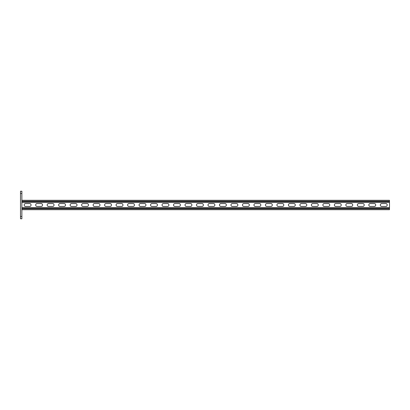 <?xml version="1.0" encoding="UTF-8"?>
<svg xmlns="http://www.w3.org/2000/svg" width="410" height="410" viewBox="0 0 410 410"><rect width="100%" height="100%" fill="white"/><g stroke="black" fill="none" stroke-linecap="round" stroke-linejoin="round"><path stroke-width="0.61" d="M21.879 218.786L20.5 218.786L20.5 216.49L21.879 216.49L21.879 218.786M20.5 193.51L20.5 191.214L21.879 191.214L21.879 193.51L20.5 193.51L20.5 216.49M21.879 193.51L21.879 216.49M21.879 209.71L389.5 209.71L389.5 202.473L21.879 202.473M29.633 203.565A1.435 1.435 0 0 1 31.068 205A1.435 1.435 0 0 1 29.633 206.435L25.615 206.435A1.435 1.435 0 0 1 24.175 205A1.435 1.435 0 0 1 25.615 203.565L29.633 203.565M41.123 203.565A1.435 1.435 0 0 1 42.558 205A1.435 1.435 0 0 1 41.123 206.435L37.1 206.435A1.435 1.435 0 0 1 35.665 205A1.435 1.435 0 0 1 37.1 203.565L41.123 203.565M190.465 203.565A1.435 1.435 0 0 1 191.906 205A1.435 1.435 0 0 1 190.465 206.435L186.447 206.435A1.435 1.435 0 0 1 185.012 205A1.435 1.435 0 0 1 186.447 203.565L190.465 203.565M201.956 203.565A1.435 1.435 0 0 1 203.391 205A1.435 1.435 0 0 1 201.956 206.435L197.933 206.435A1.435 1.435 0 0 1 196.498 205A1.435 1.435 0 0 1 197.933 203.565L201.956 203.565M178.98 203.565A1.435 1.435 0 0 1 180.415 205A1.435 1.435 0 0 1 178.98 206.435L174.957 206.435A1.435 1.435 0 0 1 173.522 205A1.435 1.435 0 0 1 174.957 203.565L178.98 203.565M167.49 203.565A1.435 1.435 0 0 1 168.925 205A1.435 1.435 0 0 1 167.49 206.435L163.472 206.435A1.435 1.435 0 0 1 162.032 205A1.435 1.435 0 0 1 163.472 203.565L167.49 203.565M156.005 203.565A1.435 1.435 0 0 1 157.44 205A1.435 1.435 0 0 1 156.005 206.435L151.982 206.435A1.435 1.435 0 0 1 150.547 205A1.435 1.435 0 0 1 151.982 203.565L156.005 203.565M144.515 203.565A1.435 1.435 0 0 1 145.95 205A1.435 1.435 0 0 1 144.515 206.435L140.492 206.435A1.435 1.435 0 0 1 139.057 205A1.435 1.435 0 0 1 140.492 203.565L144.515 203.565M133.024 203.565A1.435 1.435 0 0 1 134.465 205A1.435 1.435 0 0 1 133.024 206.435L129.006 206.435A1.435 1.435 0 0 1 127.571 205A1.435 1.435 0 0 1 129.006 203.565L133.024 203.565M121.539 203.565A1.435 1.435 0 0 1 122.974 205A1.435 1.435 0 0 1 121.539 206.435L117.516 206.435A1.435 1.435 0 0 1 116.081 205A1.435 1.435 0 0 1 117.516 203.565L121.539 203.565M110.049 203.565A1.435 1.435 0 0 1 111.484 205A1.435 1.435 0 0 1 110.049 206.435L106.031 206.435A1.435 1.435 0 0 1 104.591 205A1.435 1.435 0 0 1 106.031 203.565L110.049 203.565M98.564 203.565A1.435 1.435 0 0 1 99.999 205A1.435 1.435 0 0 1 98.564 206.435L94.541 206.435A1.435 1.435 0 0 1 93.106 205A1.435 1.435 0 0 1 94.541 203.565L98.564 203.565M87.074 203.565A1.435 1.435 0 0 1 88.509 205A1.435 1.435 0 0 1 87.074 206.435L83.051 206.435A1.435 1.435 0 0 1 81.616 205A1.435 1.435 0 0 1 83.051 203.565L87.074 203.565M75.583 203.565A1.435 1.435 0 0 1 77.024 205A1.435 1.435 0 0 1 75.583 206.435L71.565 206.435A1.435 1.435 0 0 1 70.13 205A1.435 1.435 0 0 1 71.565 203.565L75.583 203.565M64.098 203.565A1.435 1.435 0 0 1 65.533 205A1.435 1.435 0 0 1 64.098 206.435L60.075 206.435A1.435 1.435 0 0 1 58.64 205A1.435 1.435 0 0 1 60.075 203.565L64.098 203.565M52.608 203.565A1.435 1.435 0 0 1 54.043 205A1.435 1.435 0 0 1 52.608 206.435L48.59 206.435A1.435 1.435 0 0 1 47.15 205A1.435 1.435 0 0 1 48.59 203.565L52.608 203.565M381.746 203.565A1.435 1.435 0 0 0 380.311 205A1.435 1.435 0 0 0 381.746 206.435L385.764 206.435A1.435 1.435 0 0 0 387.204 205A1.435 1.435 0 0 0 385.764 203.565L381.746 203.565M370.256 203.565A1.435 1.435 0 0 0 368.821 205A1.435 1.435 0 0 0 370.256 206.435L374.279 206.435A1.435 1.435 0 0 0 375.714 205A1.435 1.435 0 0 0 374.279 203.565L370.256 203.565M220.913 203.565A1.435 1.435 0 0 0 219.473 205A1.435 1.435 0 0 0 220.913 206.435L224.931 206.435A1.435 1.435 0 0 0 226.366 205A1.435 1.435 0 0 0 224.931 203.565L220.913 203.565M209.423 203.565A1.435 1.435 0 0 0 207.988 205A1.435 1.435 0 0 0 209.423 206.435L213.446 206.435A1.435 1.435 0 0 0 214.881 205A1.435 1.435 0 0 0 213.446 203.565L209.423 203.565M232.398 203.565A1.435 1.435 0 0 0 230.963 205A1.435 1.435 0 0 0 232.398 206.435L236.421 206.435A1.435 1.435 0 0 0 237.856 205A1.435 1.435 0 0 0 236.421 203.565L232.398 203.565M243.888 203.565A1.435 1.435 0 0 0 242.453 205A1.435 1.435 0 0 0 243.888 206.435L247.906 206.435A1.435 1.435 0 0 0 249.347 205A1.435 1.435 0 0 0 247.906 203.565L243.888 203.565M255.374 203.565A1.435 1.435 0 0 0 253.939 205A1.435 1.435 0 0 0 255.374 206.435L259.397 206.435A1.435 1.435 0 0 0 260.832 205A1.435 1.435 0 0 0 259.397 203.565L255.374 203.565M266.864 203.565A1.435 1.435 0 0 0 265.429 205A1.435 1.435 0 0 0 266.864 206.435L270.887 206.435A1.435 1.435 0 0 0 272.322 205A1.435 1.435 0 0 0 270.887 203.565L266.864 203.565M278.354 203.565A1.435 1.435 0 0 0 276.914 205A1.435 1.435 0 0 0 278.354 206.435L282.372 206.435A1.435 1.435 0 0 0 283.807 205A1.435 1.435 0 0 0 282.372 203.565L278.354 203.565M289.839 203.565A1.435 1.435 0 0 0 288.404 205A1.435 1.435 0 0 0 289.839 206.435L293.862 206.435A1.435 1.435 0 0 0 295.297 205A1.435 1.435 0 0 0 293.862 203.565L289.839 203.565M301.329 203.565A1.435 1.435 0 0 0 299.894 205A1.435 1.435 0 0 0 301.329 206.435L305.347 206.435A1.435 1.435 0 0 0 306.788 205A1.435 1.435 0 0 0 305.347 203.565L301.329 203.565M312.815 203.565A1.435 1.435 0 0 0 311.38 205A1.435 1.435 0 0 0 312.815 206.435L316.838 206.435A1.435 1.435 0 0 0 318.273 205A1.435 1.435 0 0 0 316.838 203.565L312.815 203.565M324.305 203.565A1.435 1.435 0 0 0 322.87 205A1.435 1.435 0 0 0 324.305 206.435L328.328 206.435A1.435 1.435 0 0 0 329.763 205A1.435 1.435 0 0 0 328.328 203.565L324.305 203.565M335.795 203.565A1.435 1.435 0 0 0 334.355 205A1.435 1.435 0 0 0 335.795 206.435L339.813 206.435A1.435 1.435 0 0 0 341.248 205A1.435 1.435 0 0 0 339.813 203.565L335.795 203.565M347.28 203.565A1.435 1.435 0 0 0 345.845 205A1.435 1.435 0 0 0 347.28 206.435L351.303 206.435A1.435 1.435 0 0 0 352.738 205A1.435 1.435 0 0 0 351.303 203.565L347.28 203.565M358.77 203.565A1.435 1.435 0 0 0 357.335 205A1.435 1.435 0 0 0 358.77 206.435L362.788 206.435A1.435 1.435 0 0 0 364.223 205A1.435 1.435 0 0 0 362.788 203.565L358.77 203.565M389.5 202.473L389.5 200.29L21.879 200.29M389.5 207.527L21.879 207.527M389.5 201.151L21.879 201.151M389.5 201.612L21.879 201.612M389.5 208.849L21.879 208.849M389.5 208.388L21.879 208.388"/></g></svg>
